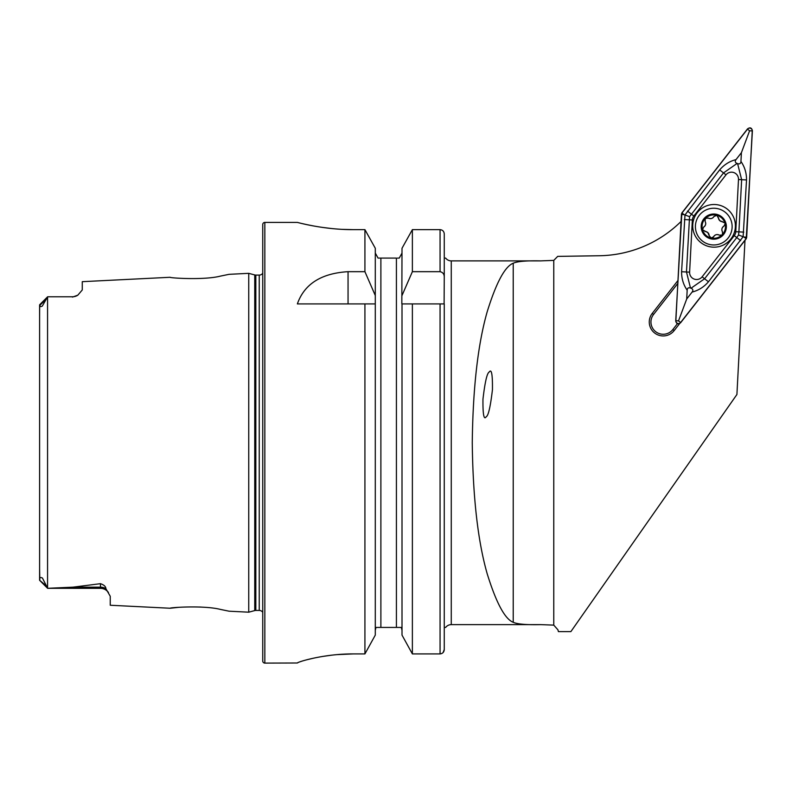 <?xml version="1.0" encoding="UTF-8"?>
<svg xmlns="http://www.w3.org/2000/svg" width="792" height="792" viewBox="0 0 792 792"><rect width="100%" height="100%" fill="white"/><g stroke="black" fill="none" stroke-linecap="round" stroke-linejoin="round"><path stroke-width="1.19" d="M39.6 568.597L39.808 579.793C39.412 577.615 40.283 577.031 42.431 578.031L47.649 588.308L73.082 587.149L100.455 583.684C103.99 584.862 105.811 586.535 105.9 588.703L110.246 596.267L110.246 605.246L170.181 608.246C168.854 607.593 203.722 605.108 220.503 609.434L229.056 611.196L220.582 609.444M202.94 607.207L199.871 607.009M229.056 611.196L248.747 612.186L254.747 610.573L254.747 274.943L248.747 273.339L229.056 274.329L220.473 276.101C203.791 280.408 168.825 277.923 170.181 277.279L82.269 281.675L82.269 289.961L77.824 295.178A9.791 9.791 0 0 1 72.478 296.772L47.649 296.772L42.293 306.098C40.59 306.959 39.838 306.643 40.036 305.138L39.679 304.732L47.579 296.832L39.679 304.732L39.6 316.919M489.208 372.052C491.535 368.527 492.614 374.388 492.446 389.634C490.446 406.732 488.367 415.77 486.209 416.76C483.882 420.285 482.803 414.424 482.962 399.178C484.971 382.081 487.05 373.042 489.208 372.052M108.474 592.505L108.217 592.168A9.791 9.791 0 0 0 100.455 588.347L47.649 588.308M47.649 296.772L72.478 296.772M77.824 295.178L72.478 297.099M248.747 612.186L248.747 273.339M254.747 610.573A4.198 4.198 0 0 1 255.826 610.434L255.826 275.091A4.198 4.198 0 0 1 254.747 274.943M255.826 610.434L259.241 610.434L259.241 275.091L255.826 275.091M259.241 610.434A4.198 4.198 0 0 1 262.746 612.315M259.241 275.091A4.198 4.198 0 0 0 262.746 273.21M264.835 222.413A2.099 2.099 0 0 0 262.746 224.512L262.746 661.003A2.099 2.099 0 0 0 264.835 663.102L264.835 222.413L297.366 222.413C296.693 222.176 323.275 229.819 353.331 229.64L364.924 229.64L375.289 248.262L364.924 229.64L364.924 271.676L375.289 295.515L375.289 248.262M364.924 271.676L348.054 271.676C321.225 273.309 304.326 284.061 297.366 303.91L364.924 303.91L364.924 653.915L375.289 635.105L364.924 653.915L353.331 653.915C323.225 653.746 296.762 662.28 297.366 662.993L264.835 663.102M443.084 652.578L444.262 649.539L444.262 303.91L444.262 413.384L444.262 303.91L412.375 303.91L412.375 653.915L402.009 635.105L402.009 303.91L412.375 303.91L401.831 303.91L402.009 248.262L412.375 229.64L402.009 248.262M402.009 635.105L412.375 653.915L440.065 653.915C442.659 653.608 444.055 652.153 444.262 649.539L444.262 472.141L444.262 627.432L445.658 627.432A6.999 6.999 0 0 1 451.262 624.631L451.262 260.885A6.999 6.999 0 0 1 445.658 258.093L444.262 258.093L444.262 233.986C444.045 231.383 442.649 229.937 440.065 229.64L412.375 229.64L412.375 271.676L440.065 271.676C442.857 272.3 444.253 274.111 444.262 277.111L444.262 233.986M680.922 221.592A118.919 118.919 0 0 1 599.316 255.747L557.707 256.38L553.766 260.4L540.659 260.885C526.601 260.568 517.453 261.34 513.226 263.221C504.9 266.488 496.238 282.635 487.219 311.672C477.913 344.104 472.923 387.803 472.26 442.758C472.923 497.713 477.913 541.411 487.219 573.853C496.238 602.88 504.9 619.037 513.226 622.304C517.443 624.175 526.591 624.957 540.659 624.631L451.262 624.631M540.659 260.885L451.262 260.885M540.659 624.631L553.766 625.116L557.924 629.808L558.409 631.61L570.884 631.61L736.916 394.495L744.995 240.342M677.823 280.665L652.222 313.434A13.929 13.929 0 0 0 654.618 332.987A13.929 13.929 0 0 0 674.17 330.581L679.655 323.562M178.794 607.316L170.181 608.246M46.164 585.763L39.6 580.239L39.6 305.019M375.289 635.105L375.289 295.515M364.924 303.91L375.289 303.91L364.924 303.91M444.262 277.111L444.104 303.91M402.009 295.515L412.375 271.676M399.257 258.093L402.009 253.054L399.257 258.093L397.465 258.093M401.336 627.442L401.841 628.818M402.009 630.254L401.326 627.432L375.972 627.432L375.289 630.254L375.457 628.818M396.416 627.432L396.416 258.093L378.051 258.093L375.289 253.054L378.051 258.093M378.22 258.093L379.269 258.093M379.536 258.093L380.883 258.093L380.883 627.432M301.643 223.463L306.722 224.601M306.95 224.651L313.79 226.007M322.225 227.383L331.759 228.551M342.461 229.363L353.331 229.64M297.366 662.983L298.435 662.379M299.851 661.845L301.594 661.28M306.94 659.746L313.731 658.132M322.195 656.509L331.749 655.162M336.986 654.628L353.331 653.915M677.665 283.605L653.548 314.474A12.236 12.236 0 0 0 655.657 331.66A12.236 12.236 0 0 0 672.844 329.551L677.417 323.69M709.147 235.669A4.099 4.099 0 0 0 707.899 232.66L709.147 235.669L711.206 238.036A11.722 11.722 0 0 0 721.878 235.056L722.462 234.452A11.722 11.722 0 0 0 725.155 223.819L724.928 223.017A11.722 11.722 0 0 0 716.948 215.325L714.008 216.424C712.562 218.602 710.642 219.146 708.256 218.047L705.375 218.424A11.722 11.722 0 0 0 710.632 237.887M724.452 222.364A2.346 2.346 0 0 1 724.928 223.017L719.671 220.542L716.948 215.325M700.96 239.758A18.364 18.364 0 0 0 726.927 239.412A18.364 18.364 0 0 0 726.581 213.444A18.364 18.364 0 0 0 700.613 213.79A18.364 18.364 0 0 0 700.96 239.758M704.751 217.81A12.593 12.593 0 0 0 704.989 235.62A12.593 12.593 0 0 0 722.789 235.382A12.593 12.593 0 0 0 722.552 217.582A12.593 12.593 0 0 0 704.751 217.81M716.374 215.177A11.722 11.722 0 0 0 705.375 218.424L705.078 221.324C706.246 223.661 705.761 225.601 703.613 227.116L702.504 229.799L707.899 232.66A4.099 4.099 0 0 0 704.86 231.502M722.462 234.452L722.492 231.888C721.324 229.541 721.819 227.611 723.957 226.096L725.155 223.819M711.206 238.036L713.562 236.788C715.018 234.6 716.928 234.056 719.314 235.155L721.878 235.056M708.256 218.047A4.099 4.099 0 0 0 714.008 216.424M718.433 217.543A4.099 4.099 0 0 0 722.72 221.701M723.957 226.096A4.099 4.099 0 0 0 722.492 231.888M719.314 235.155A4.099 4.099 0 0 0 713.562 236.788A2.346 2.346 0 0 1 712.582 237.778M703.613 227.116A4.099 4.099 0 0 0 705.672 222.869M692.752 224.72A21.335 21.335 0 0 0 712.939 247.144A21.335 21.335 0 0 0 735.362 226.958A21.335 21.335 0 0 0 715.176 204.534A21.335 21.335 0 0 0 692.752 224.72M702.118 276.824L734.283 235.65A6.999 6.999 0 0 0 735.758 231.71L738.49 179.517A6.999 6.999 0 0 0 725.997 174.844L693.822 216.028A6.999 6.999 0 0 0 692.347 219.968L689.614 272.151A6.999 6.999 0 0 0 702.118 276.824L704.593 278.764L736.768 237.58L738.55 234.996L738.906 231.868L735.758 231.71M747.519 128.898L681.872 212.909L675.715 320.948C676.437 323.958 678.061 324.572 680.595 322.78L746.232 238.758L752.4 130.72C751.677 127.71 750.044 127.106 747.519 128.898M746.123 238.679A2.653 2.653 0 0 0 746.678 237.184L752.251 130.918A2.653 2.653 0 0 0 747.499 129.145L681.991 212.999A2.653 2.653 0 0 0 681.427 214.493L675.863 320.75A2.653 2.653 0 0 0 680.615 322.522L746.123 238.679L744.025 237.046L746.678 237.184M687.169 290.209C683.407 284.803 681.546 278.645 681.585 271.735L684.981 214.969L719.661 169.894C724.165 164.647 729.61 161.221 735.996 159.618C734.748 161.37 735.115 162.637 737.104 163.429L723.522 172.913L689.555 216.681L686.476 271.993L690.505 288.05C688.486 287.348 687.367 288.07 687.169 290.209L686.713 298.98L678.516 320.889L675.863 320.75M689.555 216.681L684.09 214.632L681.427 214.493M743.797 232.125L738.906 231.868L741.639 179.685L737.599 163.617C739.629 164.32 740.738 163.607 740.946 161.469C744.708 166.874 746.569 173.032 746.529 179.942L743.134 236.709L744.025 237.046M738.55 234.996L743.134 236.709L708.454 281.774C703.949 287.021 698.504 290.446 692.119 292.06C693.366 290.308 693 289.03 691.01 288.238L704.593 278.764L708.454 281.774M686.713 298.98L692.119 292.06M740.946 161.469L741.401 152.698L749.598 130.779L752.251 130.918M741.401 152.698L735.996 159.618M737.599 163.617A16.691 16.691 0 0 0 737.104 163.429M690.505 288.05A16.691 16.691 0 0 0 691.01 288.238M105.9 588.703A9.791 9.207 -0 0 0 100.455 587.149L100.455 583.684M100.455 588.347L100.455 587.149L73.082 587.149M47.569 588.218L47.569 296.842M553.766 625.116L553.766 260.4M513.226 622.304L513.226 263.221M440.065 653.915L440.065 303.91M440.065 271.676L440.065 229.64M348.054 271.676L348.054 303.91M40.036 305.138L45.362 300.128M672.844 329.551L674.17 330.581M653.548 314.474L652.222 313.434M678.516 320.889L680.615 322.522M749.598 130.779L747.499 129.145M684.09 214.632L681.991 212.999M740.629 240.6L734.283 235.65M681.585 271.735L689.614 272.151M684.318 219.542L692.347 219.968M687.486 211.078L693.822 216.028M719.661 169.894L725.997 174.844M746.529 179.942L738.49 179.517M39.62 580.318L47.649 588.347M103.653 588.882L104.415 589.179M106.049 590.099L107.306 591.139"/></g></svg>

